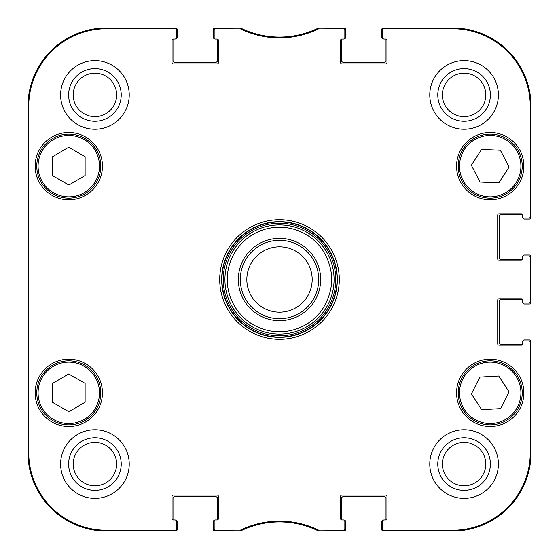 <?xml version="1.0" encoding="UTF-8"?>
<svg xmlns="http://www.w3.org/2000/svg" width="559" height="559" viewBox="0 0 559 559"><rect width="100%" height="100%" fill="white"/><g stroke="black" fill="none" stroke-linecap="round" stroke-linejoin="round"><path stroke-width="0.84" d="M239.902 28.733L240.084 27.95L215.467 27.95A1.307 1.307 -90 0 0 214.16 29.257L214.16 30.039A1.307 1.307 -90 0 1 215.467 28.733L240.475 28.865A88.993 88.993 0 0 0 318.525 28.865L343.533 28.733A1.307 1.307 -90 0 1 344.84 30.039L344.84 29.257A1.307 1.307 -90 0 0 343.533 27.95L318.916 27.95L318.344 28.083L318.916 27.95L319.098 28.733M217.102 39.06A1.307 1.307 0 0 1 218.408 40.367L218.408 62.58A1.307 1.307 0 0 1 217.102 63.887L173.325 63.887A1.307 1.307 0 0 1 172.018 62.58L172.018 40.367A1.307 1.307 0 0 1 173.325 39.06L174.96 39.06L173.325 39.06A1.307 1.307 0 0 0 173.045 39.088A0.978 0.978 0 0 0 172.997 39.382L172.997 60.617A1.635 1.635 0 0 0 174.632 62.252L215.795 62.252A1.635 1.635 0 0 0 217.43 60.617L217.43 39.382A0.978 0.978 0 0 0 217.381 39.088A1.307 1.307 0 0 0 217.102 39.06L215.467 39.06A1.307 1.307 0 0 1 214.16 37.753L214.16 30.039M217.381 519.912A0.978 0.978 0 0 0 217.43 519.618L217.43 498.383A1.635 1.635 0 0 0 215.795 496.748L174.632 496.748A1.635 1.635 0 0 0 172.997 498.383L172.997 519.618A0.978 0.978 0 0 0 173.045 519.912A1.307 1.307 0 0 0 173.325 519.94L174.96 519.94A1.307 1.307 0 0 1 176.267 521.247L176.267 528.961A1.307 1.307 90 0 1 174.96 530.267L106.357 530.267A77.624 77.624 0 0 1 28.733 452.643L28.733 106.357A77.624 77.624 0 0 1 106.357 28.733L174.96 28.733A1.307 1.307 -90 0 1 176.267 30.039L176.267 29.257A1.307 1.307 -90 0 0 174.96 27.95L106.357 27.95A78.407 78.407 0 0 0 27.95 106.357L27.95 452.643A78.407 78.407 0 0 0 106.357 531.05L174.96 531.05A1.307 1.307 90 0 0 176.267 529.743L176.267 528.961M217.102 519.94L215.467 519.94L217.102 519.94A1.307 1.307 0 0 0 218.408 518.633L218.408 496.42A1.307 1.307 0 0 0 217.102 495.113L173.325 495.113A1.307 1.307 0 0 0 172.018 496.42L172.018 518.633A1.307 1.307 0 0 0 173.325 519.94M240.475 530.135L240.656 530.917L240.084 531.05L240.656 530.917A88.203 88.203 0 0 1 318.344 530.917L318.916 531.05L318.344 530.917L318.525 530.135A88.993 88.993 0 0 0 240.475 530.135L215.467 530.267A1.307 1.307 90 0 1 214.16 528.961L214.16 529.743A1.307 1.307 90 0 0 215.467 531.05L240.084 531.05L239.902 530.267M341.898 519.94A1.307 1.307 0 0 1 340.592 518.633L340.592 496.42A1.307 1.307 0 0 1 341.898 495.113L385.675 495.113A1.307 1.307 0 0 1 386.982 496.42L386.982 518.633A1.307 1.307 0 0 1 385.675 519.94L384.04 519.94L385.675 519.94A1.307 1.307 0 0 0 385.955 519.912A0.978 0.978 0 0 0 386.003 519.618L386.003 498.383A1.635 1.635 0 0 0 384.368 496.748L343.205 496.748A1.635 1.635 0 0 0 341.57 498.383L341.57 519.618A0.978 0.978 0 0 0 341.619 519.912A1.307 1.307 0 0 0 341.898 519.94L343.533 519.94A1.307 1.307 0 0 1 344.84 521.247L344.84 528.961A1.307 1.307 90 0 1 343.533 530.267L318.525 530.135M522.553 343.855A1.307 1.307 0 0 1 521.247 345.162L499.033 345.162A1.307 1.307 0 0 1 497.727 343.855L497.727 300.078A1.307 1.307 0 0 1 499.033 298.772L521.247 298.772A1.307 1.307 0 0 1 522.553 300.078L522.553 301.713L522.553 300.078A1.307 1.307 0 0 0 522.525 299.799A0.978 0.978 0 0 0 522.232 299.757L500.997 299.757A1.635 1.635 0 0 0 499.362 301.385L499.362 342.548A1.635 1.635 0 0 0 500.997 344.183L522.232 344.183A0.978 0.978 0 0 0 522.525 344.141A1.307 1.307 0 0 0 522.553 343.855L522.553 342.227A1.307 1.307 0 0 1 523.86 340.92L528.961 340.92A1.307 1.307 0 0 1 530.267 342.227L530.267 452.643A77.624 77.624 0 0 1 452.643 530.267L384.04 530.267A1.307 1.307 90 0 1 382.733 528.961L382.733 529.743A1.307 1.307 90 0 0 384.04 531.05L452.643 531.05A78.407 78.407 0 0 0 531.05 452.643L531.05 342.227A1.307 1.307 0 0 0 529.743 340.92L528.961 340.92M522.553 258.922A1.307 1.307 0 0 1 521.247 260.228L499.033 260.228A1.307 1.307 0 0 1 497.727 258.922L497.727 215.145A1.307 1.307 0 0 1 499.033 213.838L521.247 213.838A1.307 1.307 0 0 1 522.553 215.145L522.553 216.773L522.553 215.145A1.307 1.307 0 0 0 522.525 214.859A0.978 0.978 0 0 0 522.232 214.817L500.997 214.817A1.635 1.635 0 0 0 499.362 216.452L499.362 257.615A1.635 1.635 0 0 0 500.997 259.243L522.232 259.243A0.978 0.978 0 0 0 522.525 259.201A1.307 1.307 0 0 0 522.553 258.922L522.553 257.287A1.307 1.307 0 0 1 523.86 255.98L528.961 255.98A1.307 1.307 0 0 1 530.267 257.287L530.267 301.713A1.307 1.307 -0 0 1 528.961 303.02L529.743 303.02A1.307 1.307 0 0 0 531.05 301.713L531.05 257.287A1.307 1.307 0 0 0 529.743 255.98L528.961 255.98M385.675 39.06A1.307 1.307 0 0 1 386.982 40.367L386.982 62.58A1.307 1.307 0 0 1 385.675 63.887L341.898 63.887A1.307 1.307 0 0 1 340.592 62.58L340.592 40.367A1.307 1.307 0 0 1 341.898 39.06L343.533 39.06L341.898 39.06A1.307 1.307 0 0 0 341.619 39.088A0.978 0.978 0 0 0 341.57 39.382L341.57 60.617A1.635 1.635 0 0 0 343.205 62.252L384.368 62.252A1.635 1.635 0 0 0 386.003 60.617L386.003 39.382A0.978 0.978 0 0 0 385.955 39.088A1.307 1.307 0 0 0 385.675 39.06L384.04 39.06A1.307 1.307 0 0 1 382.733 37.753L382.733 30.039A1.307 1.307 -90 0 1 384.04 28.733L452.643 28.733A77.624 77.624 0 0 1 530.267 106.357L530.267 216.773A1.307 1.307 -0 0 1 528.961 218.08L529.743 218.08A1.307 1.307 0 0 0 531.05 216.773L531.05 106.357A78.407 78.407 0 0 0 452.643 27.95L384.04 27.95A1.307 1.307 -90 0 0 382.733 29.257L382.733 30.039M85.122 383.39L85.122 402.214L68.883 411.738L52.448 402.326L52.448 383.502L68.687 373.978L85.122 383.39M102.437 392.858A33.652 33.652 0 0 1 51.959 422.003A33.652 33.652 0 0 1 51.959 363.72A33.652 33.652 0 0 1 102.437 392.858M498.726 376.004L509.004 391.775L500.605 408.622L481.704 409.712L471.419 393.948L479.818 377.101L498.726 376.004M492.06 424.826A32.017 32.017 0 0 0 516.97 375.285A32.017 32.017 0 0 0 461.608 378.478A32.017 32.017 0 0 0 492.06 424.826M102.437 166.142A33.652 33.652 0 0 1 51.959 195.28A33.652 33.652 0 0 1 51.959 136.997A33.652 33.652 0 0 1 102.437 166.142M523.86 392.858A33.652 33.652 0 0 1 473.389 422.003A33.652 33.652 0 0 1 473.389 363.72A33.652 33.652 0 0 1 523.86 392.858M382.733 528.961L382.733 521.247A1.307 1.307 0 0 1 384.04 519.94M528.961 303.02L523.86 303.02A1.307 1.307 0 0 1 522.553 301.713M528.961 218.08L523.86 218.08A1.307 1.307 0 0 1 522.553 216.773M344.84 30.039L344.84 37.753A1.307 1.307 0 0 1 343.533 39.06M176.267 30.039L176.267 37.753A1.307 1.307 0 0 1 174.96 39.06M214.16 528.961L214.16 521.247A1.307 1.307 0 0 1 215.467 519.94M219.715 279.5A59.785 59.785 0 0 0 309.393 331.277A59.785 59.785 0 0 0 309.393 227.723A59.785 59.785 0 0 0 219.715 279.5M129.227 464.082A34.302 34.302 0 0 1 77.771 493.786A34.302 34.302 0 0 1 77.771 434.371A34.302 34.302 0 0 1 129.227 464.082M498.383 464.082A34.302 34.302 0 0 1 446.927 493.786A34.302 34.302 0 0 1 446.927 434.371A34.302 34.302 0 0 1 498.383 464.082M498.383 94.918A34.302 34.302 0 0 1 446.927 124.629A34.302 34.302 0 0 1 446.927 65.214A34.302 34.302 0 0 1 498.383 94.918M129.227 94.918A34.302 34.302 0 0 1 77.771 124.629A34.302 34.302 0 0 1 77.771 65.214A34.302 34.302 0 0 1 129.227 94.918M523.86 166.142A33.652 33.652 0 0 1 473.389 195.28A33.652 33.652 0 0 1 473.389 136.997A33.652 33.652 0 0 1 523.86 166.142M52.874 420.641A32.017 32.017 0 0 0 100.802 392.753A32.017 32.017 0 0 0 52.686 365.188A32.017 32.017 0 0 0 52.874 420.641M85.122 156.674L85.122 175.498L68.883 185.022L52.448 175.61L52.448 156.786L68.687 147.262L85.122 156.674M52.874 193.917A32.017 32.017 0 0 0 100.802 166.03A32.017 32.017 0 0 0 52.686 138.471A32.017 32.017 0 0 0 52.874 193.917M509.074 167.05L498.852 182.863L480.048 182.052L471.356 165.226L481.572 149.414L500.382 150.231L509.074 167.05M461.769 180.837A32.017 32.017 0 0 0 517.166 183.422A32.017 32.017 0 0 0 491.71 134.16A32.017 32.017 0 0 0 461.769 180.837M279.5 224.921A54.579 54.579 0 0 0 232.237 306.786A54.579 54.579 0 0 0 326.763 306.786A54.579 54.579 0 0 0 279.5 224.921M237.03 249.028A52.273 52.273 0 0 1 321.97 249.028L321.97 309.972A52.273 52.273 0 0 1 237.03 309.972L237.03 249.028A52.273 52.273 0 0 1 321.97 249.028C334.918 269.34 334.918 289.66 321.97 309.972A52.273 52.273 0 0 1 237.03 309.972C230.594 300.833 227.331 290.673 227.227 279.5C227.331 268.327 230.594 258.167 237.03 249.028L237.03 309.972A52.273 52.273 0 0 0 321.97 309.972L321.97 249.028A52.273 52.273 0 0 0 279.5 227.227M318.525 28.865L318.344 28.083A88.203 88.203 0 0 1 240.656 28.083L240.475 28.865M319.098 530.267L318.916 531.05L343.533 531.05A1.307 1.307 90 0 0 344.84 529.743L344.84 528.961M28.202 207.627L28.202 161.893L28.488 207.627M28.202 397.107L28.202 351.373L28.488 397.107M28.013 279.5L28.313 313.459L28.579 266.259L28.313 245.576L28.013 279.5M68.631 94.918A26.287 26.287 0 0 0 108.069 117.69A26.287 26.287 0 0 0 108.069 72.153A26.287 26.287 0 0 0 68.631 94.918M73.208 94.918A21.717 21.717 0 0 1 105.777 76.115A21.717 21.717 0 0 1 105.777 113.729A21.717 21.717 0 0 1 73.208 94.918M68.631 464.082A26.287 26.287 0 0 0 108.069 486.847A26.287 26.287 0 0 0 108.069 441.31A26.287 26.287 0 0 0 68.631 464.082M73.208 464.082A21.717 21.717 0 0 1 105.777 445.271A21.717 21.717 0 0 1 105.777 482.885A21.717 21.717 0 0 1 73.208 464.082M437.788 464.082A26.287 26.287 0 0 0 477.225 486.847A26.287 26.287 0 0 0 477.225 441.31A26.287 26.287 0 0 0 437.788 464.082M442.365 464.082A21.717 21.717 0 0 1 474.933 445.271A21.717 21.717 0 0 1 474.933 482.885A21.717 21.717 0 0 1 442.365 464.082M437.788 94.918A26.287 26.287 0 0 0 477.225 117.69A26.287 26.287 0 0 0 477.225 72.153A26.287 26.287 0 0 0 437.788 94.918M442.365 94.918A21.717 21.717 0 0 1 474.933 76.115A21.717 21.717 0 0 1 474.933 113.729A21.717 21.717 0 0 1 442.365 94.918M221.678 279.5A57.822 57.822 0 0 1 308.414 229.421A57.822 57.822 0 0 1 308.414 329.579A57.822 57.822 0 0 1 221.678 279.5M246.833 279.5A32.667 32.667 0 0 1 295.837 251.208A32.667 32.667 0 0 1 295.837 307.792A32.667 32.667 0 0 1 246.833 279.5M240.3 279.5A39.2 39.2 0 0 1 299.1 245.548A39.2 39.2 0 0 1 299.1 313.452A39.2 39.2 0 0 1 240.3 279.5M176.092 520.597L176.267 520.597A0.978 0.978 0 0 1 177.245 521.575L177.245 529.415A1.635 1.635 0 0 1 175.61 531.05L106.357 531.05A78.407 78.407 0 0 1 27.95 452.643L27.95 106.357A78.407 78.407 0 0 1 106.357 27.95L175.61 27.95A1.635 1.635 0 0 1 177.245 29.585L177.245 37.425A0.978 0.978 0 0 1 176.267 38.403L176.092 38.403M214.335 38.403L214.16 38.403A0.978 0.978 0 0 1 213.182 37.425L213.182 29.585A1.635 1.635 0 0 1 214.817 27.95L238.931 27.95M241.271 28.383A6.533 6.533 0 0 1 241.733 28.579A88.203 88.203 0 0 0 317.267 28.579A6.533 6.533 0 0 1 317.729 28.383M320.069 27.95L344.183 27.95A1.635 1.635 0 0 1 345.818 29.585L345.818 37.425A0.978 0.978 0 0 1 344.84 38.403L344.665 38.403M382.908 38.403L382.733 38.403A0.978 0.978 0 0 1 381.755 37.425L381.755 29.585A1.635 1.635 0 0 1 383.39 27.95L452.643 27.95A78.407 78.407 0 0 1 531.05 106.357L531.05 217.43A1.635 1.635 0 0 1 529.415 219.065L524.188 219.065A0.978 0.978 0 0 1 523.21 218.08L523.21 217.905M523.21 256.155L523.21 255.98A0.978 0.978 0 0 1 524.188 255.002L529.415 255.002A1.635 1.635 0 0 1 531.05 256.63L531.05 302.37A1.635 1.635 0 0 1 529.415 303.998L524.188 303.998A0.978 0.978 0 0 1 523.21 303.02L523.21 302.845M523.21 341.095L523.21 340.92A0.978 0.978 0 0 1 524.188 339.935L529.415 339.935A1.635 1.635 0 0 1 531.05 341.57L531.05 452.643A78.407 78.407 0 0 1 452.643 531.05L383.39 531.05A1.635 1.635 0 0 1 381.755 529.415L381.755 521.575A0.978 0.978 0 0 1 382.733 520.597L382.908 520.597M344.665 520.597L344.84 520.597A0.978 0.978 0 0 1 345.818 521.575L345.818 529.415A1.635 1.635 0 0 1 344.183 531.05L320.076 531.05M317.701 530.603A6.533 6.533 0 0 1 317.274 530.421A88.203 88.203 0 0 0 241.726 530.421A6.533 6.533 0 0 1 241.299 530.603M238.924 531.05L214.817 531.05A1.635 1.635 0 0 1 213.182 529.415L213.182 521.575A0.978 0.978 0 0 1 214.16 520.597L214.335 520.597M53.524 419.509A30.71 30.71 0 0 1 53.343 366.32A30.71 30.71 0 0 1 99.495 392.753A30.71 30.71 0 0 1 53.524 419.509M491.983 423.519A30.71 30.71 0 0 1 462.782 379.065A30.71 30.71 0 0 1 515.88 375.997A30.71 30.71 0 0 1 491.983 423.519M53.524 192.785A30.71 30.71 0 0 1 53.343 139.596A30.71 30.71 0 0 1 99.495 166.037A30.71 30.71 0 0 1 53.524 192.785M462.929 180.236A30.71 30.71 0 0 1 491.647 135.467A30.71 30.71 0 0 1 516.062 182.716A30.71 30.71 0 0 1 462.929 180.236M279.5 221.965A57.535 57.535 0 0 0 229.672 308.268A57.535 57.535 0 0 0 329.328 308.268A57.535 57.535 0 0 0 279.5 221.965M279.5 223.251A56.249 56.249 0 0 0 230.783 307.625A56.249 56.249 0 0 0 328.217 307.625A56.249 56.249 0 0 0 279.5 223.251M27.95 106.357L28.733 106.357M27.95 452.643L28.733 452.643M215.467 28.733L215.467 27.95M343.533 27.95L343.533 28.733M215.467 531.05L215.467 530.267M174.96 530.267L174.96 531.05M343.533 530.267L343.533 531.05M384.04 531.05L384.04 530.267M530.267 342.227L531.05 342.227M531.05 452.643L530.267 452.643M531.05 301.713L530.267 301.713M531.05 216.773L530.267 216.773M531.05 106.357L530.267 106.357M530.267 257.287L531.05 257.287M384.04 28.733L384.04 27.95M174.96 27.95L174.96 28.733M106.357 27.95L106.357 28.733M452.643 531.05L452.643 530.267M452.643 27.95L452.643 28.733M106.357 531.05L106.357 530.267M238.337 279.5A41.163 41.163 0 0 1 300.078 243.85A41.163 41.163 0 0 1 300.078 315.15A41.163 41.163 0 0 1 238.337 279.5"/></g></svg>
